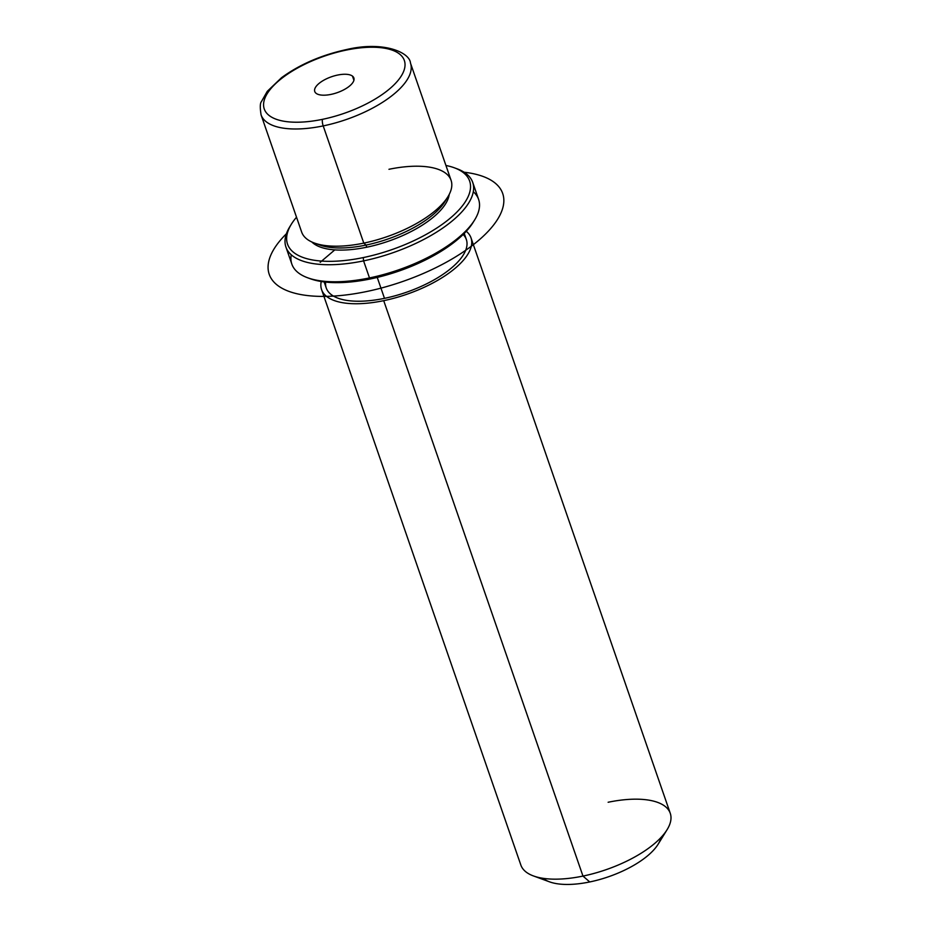 <?xml version="1.0" encoding="UTF-8"?>
<svg xmlns="http://www.w3.org/2000/svg" width="931" height="931" viewBox="0 0 931 931"><rect width="100%" height="100%" fill="white"/><g stroke="black" fill="none" stroke-linecap="round" stroke-linejoin="round"><path stroke-width="1.4" d="M317.122 243.91A74.119 30.269 -19.1 0 0 366.046 245.074A74.119 30.269 -19.1 0 0 446.252 199.199A74.119 30.269 160.9 0 1 444.925 201.573A74.119 30.269 160.9 0 1 366.046 245.074L363.788 243.119L366.046 245.074A74.119 30.269 160.9 0 1 319.636 244.958L314.282 242.991A79.065 32.282 -19.1 0 0 363.788 243.119A79.065 32.282 -19.1 0 0 447.916 196.709A79.065 32.282 -19.1 0 0 388.96 169.291M366.046 245.074L366.779 247.204A74.119 30.269 160.9 0 1 311.85 242.002A74.119 30.269 -19.1 0 0 366.779 247.204L366.046 245.074M449.208 194.428A74.119 30.269 160.9 0 1 366.779 247.204A74.119 30.269 -19.1 0 0 449.208 194.428M464.232 233.413L466.338 239.488A74.119 30.269 160.9 0 1 384.491 298.351L377.241 277.415L384.491 298.351A74.119 30.269 160.9 0 1 326.257 288.005L324.151 281.918M466.256 231.284A79.065 32.282 160.9 0 1 455.096 268.314A79.065 32.282 160.9 0 1 383.712 300.666A79.065 32.282 160.9 0 1 321.242 281.511A79.065 32.282 -19.1 0 0 321.591 289.622A79.065 32.282 -19.1 0 0 383.712 300.666A79.065 32.282 -19.1 0 0 471.005 237.871A79.065 32.282 -19.1 0 0 466.256 231.284M325.652 282.093A74.119 30.269 -19.1 0 0 384.491 298.351A74.119 30.269 -19.1 0 0 463.161 234.484M471.005 237.871L670.262 813.298A79.065 32.282 160.9 0 1 582.969 876.083L383.712 300.666L582.969 876.083A79.065 32.282 160.9 0 1 520.848 865.039L321.591 289.622M667.096 829.672L658.112 844.242A64.239 26.231 160.9 0 1 589.754 881.948L582.969 876.083A79.065 32.282 -19.1 0 0 667.096 829.672A79.065 32.282 -19.1 0 0 608.141 802.254M582.969 876.083L589.754 881.948A64.239 26.231 160.9 0 1 549.534 881.843L533.463 875.943A79.065 32.282 -19.1 0 0 582.969 876.083M543.134 878.329A64.239 26.231 -19.1 0 0 589.754 881.948A64.239 26.231 -19.1 0 0 660.963 837.528M316.144 93.344A20.691 8.449 160.9 0 1 314.748 91.494A20.691 8.449 160.9 0 1 329.004 77.704A20.691 8.449 160.9 0 1 352.477 76.109L353.908 80.264L352.477 76.109A20.691 8.449 160.9 0 1 353.861 77.96A20.691 8.449 160.9 0 1 339.606 91.762A20.691 8.449 160.9 0 1 316.144 93.344A20.691 8.449 -19.1 0 0 342.049 90.679A20.691 8.449 -19.1 0 0 352.477 76.109A20.691 8.449 -19.1 0 0 326.56 78.774A20.691 8.449 -19.1 0 0 316.144 93.344M346.111 50.123A74.119 30.269 160.9 0 1 404.054 70.291A74.119 30.269 160.9 0 1 322.51 119.331A74.119 30.269 160.9 0 1 264.555 99.163A74.119 30.269 160.9 0 1 346.111 50.123A4.946 1.373 -101.7 0 1 346.576 49.541A4.946 1.373 78.3 0 0 346.111 50.123A74.119 30.269 -19.1 0 0 264.555 99.163A74.119 30.269 -19.1 0 0 322.51 119.331A74.119 30.269 -19.1 0 0 404.054 70.291A74.119 30.269 -19.1 0 0 346.111 50.123M261.076 114.862A79.065 32.282 -19.1 0 0 323.197 125.906L363.788 243.119A79.065 32.282 160.9 0 1 301.667 232.075L261.076 114.862C259.935 107.519 260.063 103.085 261.448 101.584L267.255 91.354L281.558 77.68C299.735 64.425 321.416 55.045 346.576 49.541C383.805 40.72 409.943 52.578 410.49 63.122A79.065 32.282 160.9 0 1 323.197 125.906A79.065 32.282 -19.1 0 0 410.49 63.122L451.081 180.335A79.065 32.282 160.9 0 1 363.788 243.119L323.197 125.906A4.946 1.373 -101.7 0 1 322.51 119.331A4.946 1.373 78.3 0 0 323.197 125.906A79.065 32.282 160.9 0 1 261.076 114.862M454.258 167.766L456.935 168.755A98.826 40.359 160.9 0 1 458.878 214.945A98.826 40.359 160.9 0 1 363.59 260.878L363.241 257.584A96.359 39.346 -19.1 0 0 456.143 212.803A96.359 39.346 -19.1 0 0 454.258 167.766A96.359 39.346 -19.1 0 0 445.937 165.474A96.359 39.346 160.9 0 1 459.518 209.277A96.359 39.346 160.9 0 1 363.241 257.584A96.359 39.346 160.9 0 1 296.512 217.214A96.359 39.346 -19.1 0 0 291.391 224.162A96.359 39.346 -19.1 0 0 363.241 257.584L363.59 260.878A98.826 40.359 160.9 0 1 289.89 226.594L291.391 224.162M308.987 278.241A96.359 39.346 -19.1 0 0 370.619 278.904A96.359 39.346 -19.1 0 0 473.879 221.136M472.715 182.395L478.615 199.443A98.826 40.359 160.9 0 1 369.491 277.927L363.59 260.878A98.826 40.359 -19.1 0 0 472.715 182.395A98.826 40.359 -19.1 0 0 455.562 168.267M474.659 219.914L473.157 222.346A96.359 39.346 160.9 0 1 370.619 278.904L369.491 277.927A98.826 40.359 160.9 0 1 291.845 264.113L285.933 247.064A98.826 40.359 -19.1 0 0 363.59 260.878L369.491 277.927L370.619 278.904A96.359 39.346 160.9 0 1 310.291 278.741L307.614 277.764A98.826 40.359 -19.1 0 0 369.491 277.927A98.826 40.359 -19.1 0 0 474.659 219.914A98.826 40.359 -19.1 0 0 473.297 191.739M290.67 225.372A98.826 40.359 -19.1 0 0 285.933 247.064M291.252 254.78A98.826 40.359 -19.1 0 0 307.614 277.764M334.788 249.892L320.194 262.321M464.115 172.223A123.532 50.449 160.9 0 1 476.428 242.211A123.532 50.449 160.9 0 1 312.979 296.07A123.532 50.449 160.9 0 1 286.399 233.762M444.925 201.573L447.916 196.709"/></g></svg>
